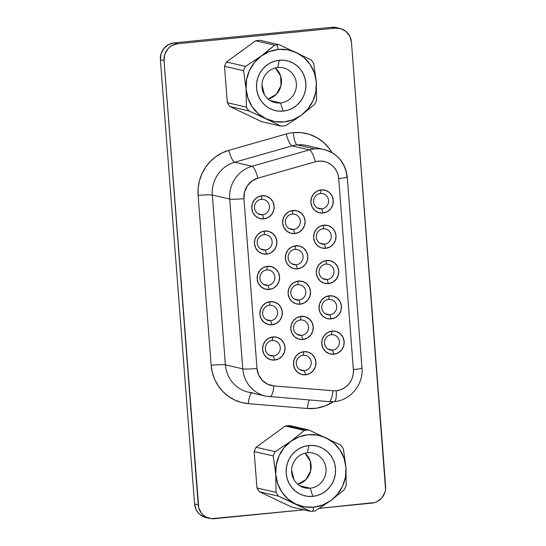 <?xml version="1.0" encoding="UTF-8"?>
<svg xmlns="http://www.w3.org/2000/svg" width="546" height="546" viewBox="0 0 546 546"><rect width="100%" height="100%" fill="white"/><g stroke="black" fill="none" stroke-linecap="round" stroke-linejoin="round"><path stroke-width="0.82" d="M310.196 488.206A17.841 17.192 103 0 0 326.003 468.775A17.841 17.192 103 0 0 307.466 452.743L308.893 445.502A25.601 24.666 -77 0 1 335.49 468.502A25.601 24.666 -77 0 1 312.81 496.375L310.196 488.206L299.843 485.817L310.196 488.206A17.841 17.192 -77 0 1 304.825 487.858A17.841 17.192 -77 0 1 291.66 469.376A17.841 17.192 -77 0 1 307.466 452.743A17.841 17.192 -77 0 1 312.838 453.084A17.841 17.192 -77 0 1 326.003 471.567A17.841 17.192 -77 0 1 310.196 488.206L312.81 496.375A25.601 24.666 -77 0 1 286.213 473.375A25.601 24.666 -77 0 1 308.893 445.502L307.466 452.743A17.841 17.192 103 0 0 291.66 472.174A17.841 17.192 103 0 0 310.196 488.206M297.775 484.316A17.841 17.192 103 0 0 310.66 470.898A17.841 17.192 103 0 0 304.955 453.187L310.258 461.158L310.66 470.898L306.033 479.47L297.775 484.316M294.041 479.852L291.612 470.14L294.041 479.852M308.879 429.975L289.81 425.58A40.807 39.319 103 0 0 287.53 425.737L306.599 430.132A40.807 39.319 -77 0 1 308.879 429.975A40.807 39.319 103 0 0 306.599 430.132A40.807 39.319 103 0 0 304.327 430.425L290.888 441.298L275.191 451.651A40.807 39.319 103 0 0 273.225 455.944L275.757 474.413L276.03 492.356A40.807 39.319 103 0 0 278.617 496.198L310.558 511.384A40.807 39.319 103 0 0 312.838 511.227A40.807 39.319 103 0 0 315.11 510.933L330.815 500.58A36.459 35.135 -77 0 1 313.636 507.166L312.838 511.227L313.636 507.166A36.459 35.135 -77 0 1 295.72 504.047A36.459 35.135 -77 0 1 275.757 474.413A36.459 35.135 -77 0 1 290.888 441.298A36.459 35.135 -77 0 1 325.982 437.831A36.459 35.135 -77 0 1 345.946 467.472L343.414 449.003A40.807 39.319 103 0 0 340.82 445.161L308.879 429.975L289.81 425.58A40.807 39.319 103 0 0 287.53 425.737A40.807 39.319 103 0 0 285.258 426.03L256.122 447.256A40.807 39.319 103 0 0 254.156 451.549L273.225 455.944A40.807 39.319 -77 0 1 275.191 451.651L256.122 447.256A40.807 39.319 103 0 0 254.156 451.549L256.961 487.953A40.807 39.319 103 0 0 259.548 491.796L278.617 496.198A40.807 39.319 -77 0 1 276.03 492.356L256.961 487.953A40.807 39.319 103 0 0 259.548 491.796L291.489 506.981L259.548 491.796L278.617 496.198L295.72 504.047L288.008 499.01L281.852 492.062L277.675 483.667L275.757 474.413L276.235 464.912L279.067 455.828L284.063 447.775L290.888 441.298L299.078 436.841L308.06 434.712L317.24 435.046L325.982 437.831L333.695 442.867L339.851 449.822L344.028 458.21L345.946 467.472A36.459 35.135 -77 0 1 330.815 500.58L344.253 489.707A40.807 39.319 103 0 0 346.212 485.414L345.946 467.472L345.468 476.965L342.635 486.049L337.633 494.103L330.815 500.58L322.625 505.036L313.636 507.166L304.463 506.831L295.72 504.047L310.558 511.384L291.489 506.981L310.558 511.384A40.807 39.319 -77 0 0 312.838 511.227A40.807 39.319 -77 0 0 315.11 510.933L330.815 500.58L344.253 489.707A40.807 39.319 -77 0 0 346.212 485.414L345.946 467.472L343.414 449.003A40.807 39.319 -77 0 0 340.82 445.161L308.879 429.975M277.825 67.486A17.841 17.192 103 0 0 262.012 86.916A17.841 17.192 103 0 0 280.548 102.941L283.162 111.118A25.601 24.666 -77 0 1 256.565 88.118A25.601 24.666 -77 0 1 279.252 60.244L277.825 67.486A17.841 17.192 -77 0 1 283.197 67.827A17.841 17.192 -77 0 1 296.362 86.309A17.841 17.192 -77 0 1 280.548 102.941A17.841 17.192 -77 0 1 275.177 102.6A17.841 17.192 -77 0 1 262.012 84.118A17.841 17.192 -77 0 1 277.825 67.486L279.252 60.244A25.601 24.666 -77 0 1 305.849 83.245A25.601 24.666 -77 0 1 283.162 111.118L280.548 102.941L270.195 100.56L280.548 102.941A17.841 17.192 103 0 0 296.362 83.518A17.841 17.192 103 0 0 277.825 67.486M261.971 84.883L264.4 94.594L261.971 84.883M272.215 340.561A7.76 7.473 103 0 0 265.342 349.003A7.76 7.473 103 0 0 273.403 355.978L274.713 360.06A11.637 11.213 -77 0 1 262.619 349.611A11.637 11.213 -77 0 1 272.932 336.937L272.215 340.561A7.76 7.473 -77 0 1 280.275 348.744A7.76 7.473 -77 0 1 271.069 355.828A7.76 7.473 -77 0 1 272.215 340.561L272.932 336.937L277.286 337.394L281.108 339.544L283.824 343.052L285.019 347.392L284.507 351.904L282.371 355.89L278.931 358.756L274.713 360.06L270.359 359.609L266.53 357.459L263.814 353.951L262.619 349.611L263.131 345.099L265.274 341.107L268.714 338.24L272.932 336.937A11.637 11.213 -77 0 1 285.019 347.392A11.637 11.213 -77 0 1 274.713 360.06L273.403 355.978L268.905 354.934L273.403 355.978A7.76 7.473 103 0 0 280.275 347.529A7.76 7.473 103 0 0 272.215 340.561M269.499 305.255A7.76 7.473 103 0 0 262.626 313.704A7.76 7.473 103 0 0 270.686 320.673L271.997 324.761A11.637 11.213 -77 0 1 259.903 314.305A11.637 11.213 -77 0 1 270.215 301.631L269.499 305.255A7.76 7.473 -77 0 1 277.559 313.438A7.76 7.473 -77 0 1 268.352 320.522A7.76 7.473 -77 0 1 269.499 305.255L270.215 301.631L274.57 302.088L278.392 304.238L281.108 307.746L282.302 312.087L281.791 316.598L279.654 320.591L276.215 323.457L271.997 324.761L267.642 324.304L263.814 322.154L261.097 318.646L259.903 314.305L260.415 309.794L262.558 305.801L265.998 302.941L270.215 301.631A11.637 11.213 -77 0 1 282.302 312.087A11.637 11.213 -77 0 1 271.997 324.761L270.686 320.673L266.189 319.635L270.686 320.673A7.76 7.473 103 0 0 277.559 312.223A7.76 7.473 103 0 0 269.499 305.255M261.35 199.345A7.76 7.473 103 0 0 254.477 207.794A7.76 7.473 103 0 0 262.537 214.762L263.848 218.85A11.637 11.213 -77 0 1 251.754 208.395A11.637 11.213 -77 0 1 262.066 195.721L261.35 199.345A7.76 7.473 -77 0 1 269.41 207.528A7.76 7.473 -77 0 1 260.203 214.612A7.76 7.473 -77 0 1 261.35 199.345L262.066 195.721L266.421 196.178L270.243 198.328L272.959 201.836L274.153 206.176L273.642 210.688L271.505 214.68L268.066 217.547L263.848 218.85L259.493 218.393L255.665 216.243L252.948 212.735L251.754 208.395L252.266 203.883L254.409 199.891L257.849 197.024L262.066 195.721A11.637 11.213 -77 0 1 274.153 206.176A11.637 11.213 -77 0 1 263.848 218.85L262.537 214.762L258.033 213.725L262.537 214.762A7.76 7.473 103 0 0 269.41 206.313A7.76 7.473 103 0 0 261.35 199.345M264.066 234.65A7.76 7.473 103 0 0 257.193 243.093A7.76 7.473 103 0 0 265.254 250.061L266.564 254.149A11.637 11.213 -77 0 1 254.47 243.693A11.637 11.213 -77 0 1 264.783 231.026L264.066 234.65A7.76 7.473 -77 0 1 272.126 242.834A7.76 7.473 -77 0 1 262.919 249.918A7.76 7.473 -77 0 1 264.066 234.65L264.783 231.026L269.137 231.484L272.959 233.633L275.675 237.141L276.87 241.482L276.358 245.993L274.222 249.979L270.782 252.846L266.564 254.149L262.21 253.692L258.381 251.549L255.665 248.034L254.47 243.693L254.982 239.189L257.125 235.196L260.565 232.33L264.783 231.026A11.637 11.213 -77 0 1 276.87 241.482A11.637 11.213 -77 0 1 266.564 254.149L265.254 250.061L260.749 249.024L265.254 250.061A7.76 7.473 103 0 0 272.126 241.619A7.76 7.473 103 0 0 264.066 234.65M331.354 334.712A7.76 7.473 103 0 0 324.481 343.161A7.76 7.473 103 0 0 332.534 350.129L333.845 354.217A11.637 11.213 -77 0 1 321.758 343.762A11.637 11.213 -77 0 1 332.064 331.088L331.354 334.712A7.76 7.473 -77 0 1 339.414 342.895A7.76 7.473 -77 0 1 330.2 349.979A7.76 7.473 -77 0 1 331.354 334.712L332.064 331.088L336.418 331.545L340.247 333.695L342.963 337.203L344.151 341.543L343.639 346.055L341.503 350.047L338.063 352.914L333.845 354.217L329.491 353.76L325.662 351.61L322.945 348.102L321.758 343.762L322.27 339.25L324.406 335.258L327.846 332.391L332.064 331.088A11.637 11.213 -77 0 1 344.151 341.543A11.637 11.213 -77 0 1 333.845 354.217L332.534 350.129L328.037 349.092L332.534 350.129A7.76 7.473 103 0 0 339.414 341.68A7.76 7.473 103 0 0 331.354 334.712M303.146 355.289A7.76 7.473 103 0 0 296.266 363.732A7.76 7.473 103 0 0 304.327 370.707L305.637 374.788A11.637 11.213 -77 0 1 293.543 364.339A11.637 11.213 -77 0 1 303.856 351.665L303.146 355.289A7.76 7.473 -77 0 1 311.206 363.472A7.76 7.473 -77 0 1 301.993 370.557A7.76 7.473 -77 0 1 303.146 355.289L303.856 351.665L308.21 352.122L312.039 354.272L314.755 357.78L315.943 362.121L315.431 366.632L313.295 370.618L309.855 373.484L305.637 374.788L301.283 374.338L297.454 372.188L294.738 368.673L293.543 364.339L294.055 359.828L296.198 355.835L299.638 352.969L303.856 351.665A11.637 11.213 -77 0 1 315.943 362.121A11.637 11.213 -77 0 1 305.637 374.788L304.327 370.707L299.829 369.662L304.327 370.707A7.76 7.473 103 0 0 311.2 362.257A7.76 7.473 103 0 0 303.146 355.289M328.637 299.406A7.76 7.473 103 0 0 321.765 307.855A7.76 7.473 103 0 0 329.818 314.824L331.129 318.912A11.637 11.213 -77 0 1 319.041 308.456A11.637 11.213 -77 0 1 329.347 295.789L328.637 299.406A7.76 7.473 -77 0 1 336.698 307.589A7.76 7.473 -77 0 1 327.484 314.673A7.76 7.473 -77 0 1 328.637 299.406L329.347 295.789L333.702 296.246L337.53 298.389L340.247 301.904L341.434 306.238L340.922 310.749L338.786 314.742L335.346 317.608L331.129 318.912L326.774 318.454L322.945 316.305L320.229 312.797L319.041 308.456L319.553 303.945L321.69 299.959L325.129 297.092L329.347 295.789A11.637 11.213 -77 0 1 341.434 306.238A11.637 11.213 -77 0 1 331.129 318.912L329.818 314.824L325.32 313.786L329.818 314.824A7.76 7.473 103 0 0 336.691 306.374A7.76 7.473 103 0 0 328.637 299.406M300.423 319.983A7.76 7.473 103 0 0 293.55 328.433A7.76 7.473 103 0 0 301.61 335.401L302.921 339.489A11.637 11.213 -77 0 1 290.827 329.033A11.637 11.213 -77 0 1 301.139 316.359L300.423 319.983A7.76 7.473 -77 0 1 308.483 328.166A7.76 7.473 -77 0 1 299.276 335.251A7.76 7.473 -77 0 1 300.423 319.983L301.139 316.359L305.494 316.816L309.323 318.966L312.039 322.474L313.227 326.815L312.715 331.326L310.578 335.319L307.139 338.186L302.921 339.489L298.566 339.032L294.738 336.882L292.021 333.374L290.827 329.033L291.339 324.522L293.482 320.529L296.922 317.663L301.139 316.359A11.637 11.213 -77 0 1 313.227 326.815A11.637 11.213 -77 0 1 302.921 339.489L301.61 335.401L297.113 334.364L301.61 335.401A7.76 7.473 103 0 0 308.483 326.952A7.76 7.473 103 0 0 300.423 319.983M320.488 193.496A7.76 7.473 103 0 0 313.609 201.945A7.76 7.473 103 0 0 321.669 208.913L322.979 213.001A11.637 11.213 -77 0 1 310.886 202.546A11.637 11.213 -77 0 1 321.198 189.878L320.488 193.496A7.76 7.473 -77 0 1 328.549 201.679A7.76 7.473 -77 0 1 319.335 208.763A7.76 7.473 -77 0 1 320.488 193.496L321.198 189.878L325.553 190.329L329.381 192.479L332.098 195.987L333.285 200.327L332.773 204.839L330.637 208.831L327.197 211.698L322.979 213.001L318.625 212.544L314.796 210.394L312.08 206.886L310.886 202.546L311.404 198.034L313.541 194.042L316.98 191.182L321.198 189.878A11.637 11.213 -77 0 1 333.285 200.327A11.637 11.213 -77 0 1 322.979 213.001L321.669 208.913L317.171 207.876L321.669 208.913A7.76 7.473 103 0 0 328.542 200.464A7.76 7.473 103 0 0 320.488 193.496M292.274 214.073A7.76 7.473 103 0 0 285.401 222.515A7.76 7.473 103 0 0 293.461 229.491L294.772 233.579A11.637 11.213 -77 0 1 282.678 223.123A11.637 11.213 -77 0 1 292.99 210.449L292.274 214.073A7.76 7.473 -77 0 1 300.334 222.256A7.76 7.473 -77 0 1 291.127 229.34A7.76 7.473 -77 0 1 292.274 214.073L292.99 210.449L297.345 210.906L301.167 213.056L303.883 216.564L305.077 220.905L304.566 225.416L302.429 229.409L298.99 232.268L294.772 233.579L290.417 233.122L286.589 230.972L283.872 227.464L282.678 223.123L283.19 218.612L285.333 214.619L288.773 211.752L292.99 210.449A11.637 11.213 -77 0 1 305.077 220.905A11.637 11.213 -77 0 1 294.772 233.579L293.461 229.491L288.964 228.453L293.461 229.491A7.76 7.473 103 0 0 300.334 221.041A7.76 7.473 103 0 0 292.274 214.073M323.205 228.801A7.76 7.473 103 0 0 316.332 237.244A7.76 7.473 103 0 0 324.385 244.219L325.696 248.3A11.637 11.213 -77 0 1 313.609 237.851A11.637 11.213 -77 0 1 323.915 225.177L323.205 228.801A7.76 7.473 -77 0 1 331.265 236.984A7.76 7.473 -77 0 1 322.051 244.069A7.76 7.473 -77 0 1 323.205 228.801L323.915 225.177L328.269 225.635L332.098 227.784L334.814 231.292L336.002 235.633L335.49 240.144L333.353 244.137L329.914 246.997L325.696 248.3L321.341 247.85L317.513 245.7L314.796 242.192L313.609 237.851L314.121 233.34L316.257 229.347L319.697 226.481L323.915 225.177A11.637 11.213 -77 0 1 336.002 235.633A11.637 11.213 -77 0 1 325.696 248.3L324.385 244.219L319.888 243.182L324.385 244.219A7.76 7.473 103 0 0 331.258 235.77A7.76 7.473 103 0 0 323.205 228.801M294.99 249.379A7.76 7.473 103 0 0 288.117 257.821A7.76 7.473 103 0 0 296.178 264.79L297.488 268.878A11.637 11.213 -77 0 1 285.394 258.422A11.637 11.213 -77 0 1 295.707 245.755L294.99 249.379A7.76 7.473 -77 0 1 303.05 257.562A7.76 7.473 -77 0 1 293.844 264.646A7.76 7.473 -77 0 1 294.99 249.379L295.707 245.755L300.061 246.212L303.89 248.355L306.606 251.87L307.794 256.21L307.282 260.722L305.146 264.708L301.706 267.574L297.488 268.878L293.134 268.42L289.305 266.277L286.589 262.762L285.394 258.422L285.906 253.917L288.049 249.925L291.489 247.058L295.707 245.755A11.637 11.213 -77 0 1 307.794 256.21A11.637 11.213 -77 0 1 297.488 268.878L296.178 264.79L291.68 263.752L296.178 264.79A7.76 7.473 103 0 0 303.05 256.347A7.76 7.473 103 0 0 294.99 249.379M266.782 269.949A7.76 7.473 103 0 0 259.91 278.399A7.76 7.473 103 0 0 267.97 285.367L269.28 289.455A11.637 11.213 -77 0 1 257.186 278.999A11.637 11.213 -77 0 1 267.499 266.332L266.782 269.949A7.76 7.473 -77 0 1 274.843 278.139A7.76 7.473 -77 0 1 265.636 285.217A7.76 7.473 -77 0 1 266.782 269.949L267.499 266.332L271.853 266.789L275.675 268.932L278.392 272.447L279.586 276.788L279.074 281.292L276.938 285.285L273.498 288.151L269.28 289.455L264.926 288.998L261.097 286.855L258.381 283.34L257.186 278.999L257.698 274.495L259.841 270.502L263.281 267.636L267.499 266.332A11.637 11.213 -77 0 1 279.586 276.788A11.637 11.213 -77 0 1 269.28 289.455L267.97 285.367L263.472 284.329L267.97 285.367A7.76 7.473 103 0 0 274.843 276.924A7.76 7.473 103 0 0 266.782 269.949M325.921 264.107A7.76 7.473 103 0 0 319.048 272.55A7.76 7.473 103 0 0 327.102 279.518L328.412 283.606A11.637 11.213 -77 0 1 316.325 273.15A11.637 11.213 -77 0 1 326.631 260.483L325.921 264.107A7.76 7.473 -77 0 1 333.981 272.29A7.76 7.473 -77 0 1 324.768 279.368A7.76 7.473 -77 0 1 325.921 264.107L326.631 260.483L330.985 260.94L334.814 263.083L337.53 266.598L338.718 270.939L338.206 275.443L336.07 279.436L332.63 282.302L328.412 283.606L324.058 283.149L320.229 281.006L317.513 277.491L316.325 273.15L316.837 268.646L318.973 264.653L322.413 261.787L326.631 260.483A11.637 11.213 -77 0 1 338.718 270.939A11.637 11.213 -77 0 1 328.412 283.606L327.102 279.518L322.604 278.48L327.102 279.518A7.76 7.473 103 0 0 333.975 271.075A7.76 7.473 103 0 0 325.921 264.107M297.707 284.678A7.76 7.473 103 0 0 290.834 293.127A7.76 7.473 103 0 0 298.894 300.095L300.204 304.183A11.637 11.213 -77 0 1 288.111 293.728A11.637 11.213 -77 0 1 298.423 281.06L297.707 284.678A7.76 7.473 -77 0 1 305.767 292.868A7.76 7.473 -77 0 1 296.56 299.945A7.76 7.473 -77 0 1 297.707 284.678L298.423 281.06L302.777 281.518L306.606 283.661L309.323 287.176L310.51 291.516L309.998 296.021L307.862 300.013L304.422 302.88L300.204 304.183L295.85 303.726L292.021 301.576L289.305 298.068L288.111 293.728L288.622 289.216L290.765 285.23L294.205 282.364L298.423 281.06A11.637 11.213 -77 0 1 310.51 291.516A11.637 11.213 -77 0 1 300.204 304.183L298.894 300.095L294.396 299.058L298.894 300.095A7.76 7.473 103 0 0 305.767 291.653A7.76 7.473 103 0 0 297.707 284.678M307.057 145.605A31.033 29.9 103 0 0 297.242 144.895A31.033 29.9 103 0 0 292.096 145.878L309.466 149.884L252.047 166.243A11.637 2.744 74.1 0 1 257.896 178.132L315.322 161.773A19.397 18.687 -77 0 1 338.684 178.583L353.385 369.608A19.397 18.687 -77 0 1 336.2 390.724A11.637 2.955 84.4 0 1 334.343 401.603A11.637 2.955 -95.6 0 0 336.2 390.724A19.397 18.687 -77 0 1 332.937 390.752A11.637 3.078 94.7 0 1 328.972 401.651A11.637 3.078 -85.3 0 0 332.937 390.752A19.397 18.687 103 0 0 336.2 390.724L339.817 389.994L343.229 388.554L346.321 386.452L348.969 383.777L351.064 380.623L352.532 377.122L353.317 373.403L353.385 369.608L338.684 178.583L337.926 174.461L336.309 170.618L333.927 167.24L330.883 164.482L327.327 162.49L323.416 161.343L319.355 161.097L315.322 161.773L257.896 178.132L251.979 181.026L247.345 185.817L244.553 191.939L243.932 198.642L257.002 368.461L258.633 374.938L262.319 380.412L267.615 384.227L273.887 385.913L332.937 390.752L273.887 385.913A19.397 18.687 -77 0 1 257.002 368.461L243.932 198.642A19.397 18.687 -77 0 1 257.896 178.132A11.637 2.744 -105.9 0 0 252.047 166.243L234.671 162.237L292.096 145.878L309.466 149.884A31.033 29.9 -77 0 1 314.619 148.901L297.242 144.895A11.637 2.955 84.4 0 1 293.325 132.63A42.663 41.114 -77 0 1 331.968 152.621L328.917 148.096L323.321 142.178L316.687 137.524L309.289 134.309L301.399 132.658L293.325 132.63A42.663 41.114 103 0 0 286.247 133.982L228.822 150.341L222.058 152.941L215.806 156.702L210.271 161.52L205.61 167.247L201.972 173.71L199.461 180.706L198.157 188.029L198.102 195.448L211.165 365.267L212.36 372.57L214.762 379.525L218.298 385.92L222.87 391.571L228.337 396.294L234.527 399.952L241.25 402.436L248.314 403.665L307.371 408.51L316.339 408.231L325.068 405.951L333.278 401.692A42.663 41.114 -77 0 1 307.371 408.51L248.314 403.665A42.663 41.114 -77 0 1 211.165 365.267L198.102 195.448A42.663 41.114 -77 0 1 228.822 150.341A11.637 2.744 -105.9 0 0 234.671 162.237A31.033 29.9 103 0 0 212.333 195.045L229.702 199.051A31.033 29.9 -77 0 1 252.047 166.243L234.671 162.237A31.033 29.9 103 0 0 212.333 195.045L229.702 199.051L242.772 368.864L225.396 364.858L212.333 195.045A11.637 0.962 -4.4 0 0 198.102 195.448A11.637 0.962 175.6 0 1 212.333 195.045L225.396 364.858A31.033 29.9 103 0 0 248.293 392.144L252.293 392.765M280.917 126.126L261.848 121.724L280.917 126.126A40.807 39.319 103 0 0 283.197 125.969A40.807 39.319 -77 0 1 280.917 126.126L273.962 122.618L280.917 126.126M264.919 53.29L261.247 56.04A36.459 35.135 -77 0 1 278.419 49.454L276.959 44.874A40.807 39.319 103 0 0 274.686 45.168L264.919 53.29M260.169 40.322A40.807 39.319 103 0 0 255.617 40.773L226.474 61.998A40.807 39.319 103 0 0 224.515 66.291L227.313 102.696A40.807 39.319 103 0 0 229.9 106.538L261.848 121.724L229.9 106.538L248.976 110.94L266.073 118.789A36.459 35.135 -77 0 1 246.116 89.155A36.459 35.135 -77 0 1 261.247 56.04L245.543 66.394A40.807 39.319 103 0 0 243.584 70.687L246.116 89.155L246.382 107.098A40.807 39.319 103 0 0 248.976 110.94A40.807 39.319 -77 0 1 246.382 107.098L227.313 102.696A40.807 39.319 103 0 0 229.9 106.538L248.976 110.94L273.962 122.618L266.073 118.789L258.367 113.752L252.211 106.804L248.034 98.41L246.116 89.155L246.587 79.655L249.42 70.571L254.422 62.517L261.247 56.04L269.431 51.583L278.419 49.454A36.459 35.135 -77 0 1 296.341 52.573A36.459 35.135 -77 0 1 316.298 82.214L313.766 63.746A40.807 39.319 103 0 0 311.179 59.903L279.238 44.717A40.807 39.319 103 0 0 276.959 44.874L278.419 49.454L287.599 49.788L296.341 52.573L304.047 57.61L310.203 64.564L314.38 72.952L316.298 82.214A36.459 35.135 -77 0 1 301.167 115.322L314.605 104.45A40.807 39.319 103 0 0 316.571 100.157L316.298 82.214L315.827 91.708L312.995 100.792L307.992 108.845L301.167 115.322A36.459 35.135 -77 0 1 266.073 118.789L274.815 121.574L283.995 121.908L292.984 119.779L301.167 115.322L293.434 120.659L301.167 115.322L314.605 104.45A40.807 39.319 -77 0 0 316.571 100.157L316.298 82.214L313.766 63.746A40.807 39.319 -77 0 0 311.179 59.903L279.238 44.717L260.169 40.322A40.807 39.319 103 0 0 255.617 40.773L274.686 45.168A40.807 39.319 -77 0 1 276.959 44.874A40.807 39.319 -77 0 1 279.238 44.717L260.169 40.322M285.462 125.676L293.434 120.659L285.462 125.676A40.807 39.319 -77 0 1 283.197 125.969A40.807 39.319 103 0 0 285.462 125.676M243.584 70.687A40.807 39.319 -77 0 1 245.543 66.394L226.474 61.998A40.807 39.319 103 0 0 224.515 66.291L243.584 70.687L224.515 66.291L227.313 102.696L246.382 107.098L246.116 89.155L243.584 70.687M351.433 42.076L385.551 489.264L384.923 492.239L382.077 497.563L377.484 501.385L374.754 502.538L319.349 508.312L371.86 503.119A15.513 14.954 -77 0 0 385.606 486.227L351.433 42.076L349.843 36.289L346.219 31.607L341.12 28.747L335.312 28.139A15.513 14.954 -77 0 1 339.987 28.44A15.513 14.954 -77 0 1 351.433 42.076M204.88 517.253L199.781 514.393L197.741 512.237L196.157 509.711L194.567 503.924L160.394 59.773L164.025 60.613L198.205 504.763A15.513 14.954 -77 0 0 209.65 518.4A15.513 14.954 -77 0 0 214.319 518.7L303.89 509.841L211.384 518.693L205.828 516.925L203.412 515.226L201.378 513.076L198.724 507.739L164.025 60.613L164.708 54.6L167.561 49.276L169.676 47.133L172.147 45.454L177.771 43.721L335.312 28.139L177.771 43.721L174.14 42.881L331.681 27.3L336.418 27.614M209.65 518.4L206.013 517.56A15.513 14.954 103 0 1 194.567 503.924L198.205 504.763L194.567 503.924L160.394 59.773L164.025 60.613A15.513 14.954 -77 0 1 177.771 43.721L174.14 42.881A15.513 14.954 103 0 0 160.394 59.773L161.077 53.761L163.923 48.437L168.516 44.615L174.14 42.881L331.681 27.3L335.312 28.139L331.681 27.3A15.513 14.954 103 0 1 336.35 27.6L339.987 28.44M306.593 145.489A31.033 29.9 103 0 0 297.242 144.895L314.619 148.901A31.033 29.9 -77 0 1 323.962 149.495A31.033 29.9 -77 0 1 346.853 176.781A11.637 0.962 175.6 0 1 347.256 176.993A11.637 0.962 175.6 0 1 338.684 178.583A11.637 0.962 -4.4 0 0 347.256 177.006C345.447 162.722 337.681 153.556 323.962 149.495L306.593 145.489M248.293 392.144L265.663 396.15A31.033 29.9 -77 0 1 242.772 368.864L225.396 364.858A11.637 0.962 -4.4 0 0 211.165 365.267A11.637 0.962 175.6 0 1 225.396 364.858A31.033 29.9 103 0 0 248.041 392.083A31.033 29.9 103 0 0 252.416 392.786M328.842 401.631A11.637 3.078 -85.3 0 0 328.958 401.651L334.316 401.603C350.409 400.505 363.697 384.207 361.957 368.018A11.637 0.962 -4.4 0 1 353.385 369.608A11.637 0.962 175.6 0 0 361.957 368.031A11.637 0.962 175.6 0 0 361.554 367.799A31.033 29.9 -77 0 1 361.588 368.291M234.671 162.237A11.637 2.744 74.1 0 1 228.822 150.341L286.247 133.982A11.637 2.744 -105.9 0 0 292.096 145.878L234.671 162.237M251.699 392.929A11.637 3.078 -85.3 0 0 248.314 403.665A11.637 3.078 94.7 0 1 251.699 392.929M297.242 144.895A31.033 29.9 103 0 0 292.096 145.878A11.637 2.744 74.1 0 1 286.247 133.982A42.663 41.114 -77 0 1 293.325 132.63A11.637 2.955 -95.6 0 0 297.242 144.895M309.207 400.034A11.637 3.078 -85.3 0 0 307.371 408.51A11.637 3.078 94.7 0 1 309.207 400.034M324.16 149.543A31.033 29.9 103 0 0 314.619 148.901A31.033 29.9 103 0 0 309.466 149.884A11.637 2.744 74.1 0 1 315.322 161.773A11.637 2.744 -105.9 0 0 309.466 149.884L252.047 166.243A31.033 29.9 103 0 0 229.702 199.051A11.637 0.962 -4.4 0 0 243.932 198.642A11.637 0.962 175.6 0 1 229.702 199.051L242.772 368.864A11.637 0.962 -4.4 0 0 257.002 368.461A11.637 0.962 175.6 0 1 242.772 368.864A31.033 29.9 103 0 0 265.417 396.089M269.915 396.812A11.637 3.078 -85.3 0 0 273.887 385.913A11.637 3.078 94.7 0 1 269.901 396.812A11.637 3.078 94.7 0 1 269.785 396.792M275.314 67.929L280.617 75.901L281.013 85.64L276.392 94.212L268.134 99.058A17.841 17.192 103 0 0 281.013 85.64A17.841 17.192 103 0 0 275.314 67.929M279.252 60.244L274.481 61.207L269.97 63.111L265.888 65.882L262.401 69.417L259.63 73.573L257.692 78.201L256.661 83.108L256.565 88.118L257.425 93.032L259.193 97.666L261.807 101.843L265.172 105.392L269.144 108.183L273.587 110.115L278.317 111.104L283.162 111.118L287.933 110.156L292.444 108.251L296.526 105.48L300.013 101.945L302.784 97.789L304.723 93.168L305.753 88.254L305.849 83.245L304.989 78.331L303.221 73.696L300.607 69.526L297.242 65.97L293.27 63.179L288.827 61.248L284.097 60.258L279.252 60.244M226.474 61.998L245.543 66.394L261.247 56.04L274.686 45.168L255.617 40.773L226.474 61.998M304.327 430.425A40.807 39.319 -77 0 1 306.599 430.132L287.53 425.737A40.807 39.319 103 0 0 285.258 426.03L304.327 430.425L290.888 441.298L275.191 451.651L256.122 447.256L285.258 426.03L304.327 430.425M308.893 445.502L304.122 446.464L299.611 448.368L295.536 451.146L292.042 454.675L289.278 458.831L287.339 463.458L286.302 468.366L286.213 473.375L287.066 478.289L288.834 482.923L291.455 487.1L294.813 490.649L298.792 493.441L303.228 495.372L307.964 496.362L312.81 496.375L317.581 495.413L322.085 493.509L326.167 490.738L329.654 487.203L332.425 483.046L334.364 478.426L335.401 473.512L335.49 468.502L334.637 463.588L332.869 458.954L330.248 454.784L326.89 451.228L322.911 448.437L318.475 446.505L313.738 445.516L308.893 445.502M254.156 451.549L273.225 455.944L275.757 474.413L276.03 492.356L256.961 487.953L254.156 451.549M265.663 396.15L328.958 401.651M361.957 368.018L347.256 176.993"/></g></svg>
